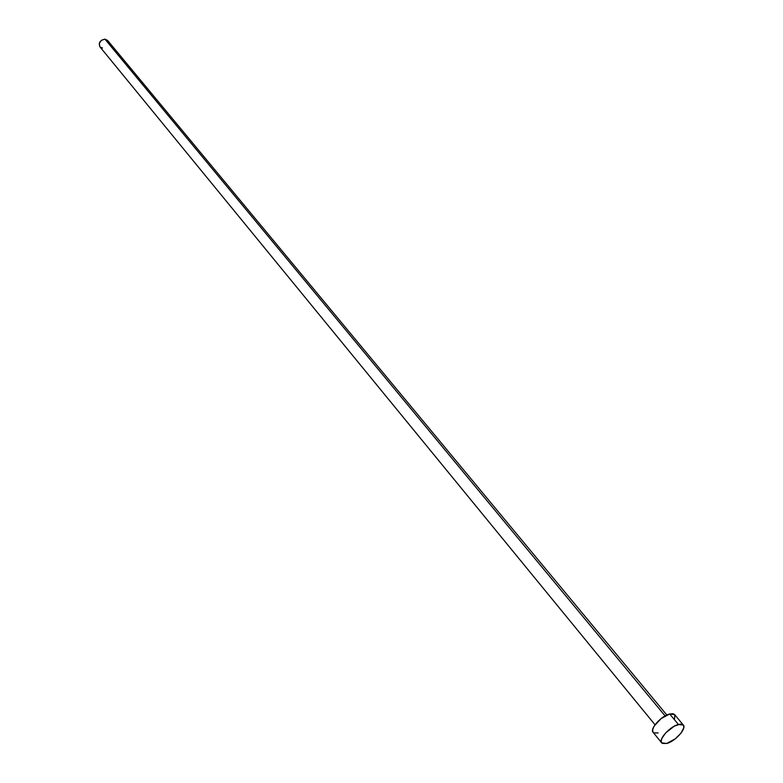 <?xml version="1.0" encoding="UTF-8"?>
<svg xmlns="http://www.w3.org/2000/svg" width="783" height="783" viewBox="0 0 783 783"><rect width="100%" height="100%" fill="white"/><g stroke="black" fill="none" stroke-linecap="round" stroke-linejoin="round"><path stroke-width="1.17" d="M666.832 715.036L107.574 40.403L104.961 39.16L665.119 715.916L104.961 39.16C100.107 40.178 98.413 42.713 99.872 46.755L655.019 724.774M683.334 725.068L674.623 714.615L669.69 713.988L678.411 724.471L669.69 713.988C661.302 715.868 649.538 728.924 653.11 732.34L661.684 742.871C658.16 739.504 670.003 726.409 678.411 724.471L683.334 725.068C686.877 728.464 675.142 741.452 666.734 743.468L661.704 742.881M652.924 732.076L652.66 729.58L654.108 726.144L661.077 718.618L669.69 713.988L672.979 713.724L674.643 714.634M674.858 714.957L674.535 719.117M658.16 732.966L653.697 732.849M666.734 743.468L662.281 743.39L661.175 741.521L661.801 738.506L665.726 732.839L674.212 726.213L680.202 724.138L682.825 724.618L683.569 725.401L683.755 727.916L680.926 733.24L675.298 738.8L666.734 743.468M99.881 46.765L99.275 43.349L101.447 40.285L104.961 39.16L107.594 40.413M107.751 40.628L108.338 42.957M102.514 48.008L100.244 47.137"/></g></svg>
